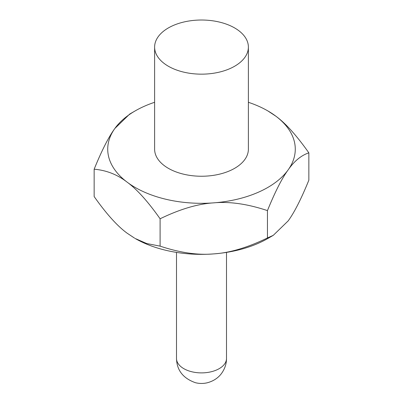<?xml version="1.0" encoding="UTF-8"?>
<svg xmlns="http://www.w3.org/2000/svg" width="403" height="403" viewBox="0 0 403 403"><rect width="100%" height="100%" fill="white"/><g stroke="black" fill="none" stroke-linecap="round" stroke-linejoin="round"><path stroke-width="0.6" d="M168.348 66.228A46.884 27.072 0 0 0 219.444 72.097A46.884 27.072 0 0 0 248.384 47.091A46.884 27.072 0 0 0 219.423 22.074A46.884 27.072 0 0 0 154.616 47.091A46.884 27.072 0 0 0 168.348 66.228M288.15 169.875A93.773 54.138 0 0 0 275.874 116.2C285.651 123.323 296.643 135.534 308.849 152.838C301.187 155.397 294.286 161.079 288.15 169.875C282.009 178.212 275.108 191.788 267.451 210.603C247.588 203.989 229.695 201.404 213.776 202.85A93.773 54.138 0 0 0 288.15 169.875M213.776 202.85C197.858 203.832 179.965 209.147 160.102 218.784C147.901 201.485 136.909 189.274 127.126 182.151A93.773 54.138 -0 0 0 213.776 202.85M154.616 102.291A93.773 54.138 0 0 0 135.191 110.896A93.773 54.138 0 0 0 114.85 128.476L129.716 114.054L135.191 110.896M114.85 128.476A93.773 54.138 -0 0 0 127.126 182.151C117.349 174.57 106.357 170.252 94.151 169.205C101.813 150.39 108.714 136.813 114.85 128.476M267.451 237.956L273.284 235.337L267.809 238.5A93.773 54.138 180 0 1 213.776 253.89A93.773 54.138 180 0 1 135.191 238.5L146.707 243.538L160.102 246.137C179.965 252.752 197.858 255.336 213.776 253.89C229.695 252.908 247.588 247.593 267.451 237.956L267.451 210.603M134.622 238.173L127.126 233.191C117.349 226.068 106.357 213.857 94.151 196.558L94.151 169.205M160.102 218.784L160.102 246.137M273.284 235.337L288.15 220.915C294.286 212.577 301.187 199.001 308.849 180.191L308.849 152.838M267.809 110.896L275.874 116.2A93.773 54.138 -0 0 0 267.809 110.896A93.773 54.138 -0 0 0 248.384 102.291M248.384 47.091L248.384 149.175A46.884 27.072 180 0 1 201.5 176.242A46.884 27.072 180 0 1 154.616 149.175L154.616 47.091M176.494 358.448A25.006 14.437 0 0 0 201.5 372.891A25.006 14.437 0 0 0 226.506 358.453C226.511 363.521 225.025 368.277 222.038 372.715C219.867 375.969 215.348 380.739 206.981 382.85C203.183 383.696 199.364 383.656 195.541 382.739C183.153 378.402 176.801 370.307 176.494 358.453L176.494 252.399M226.506 252.399L226.506 358.453"/></g></svg>
